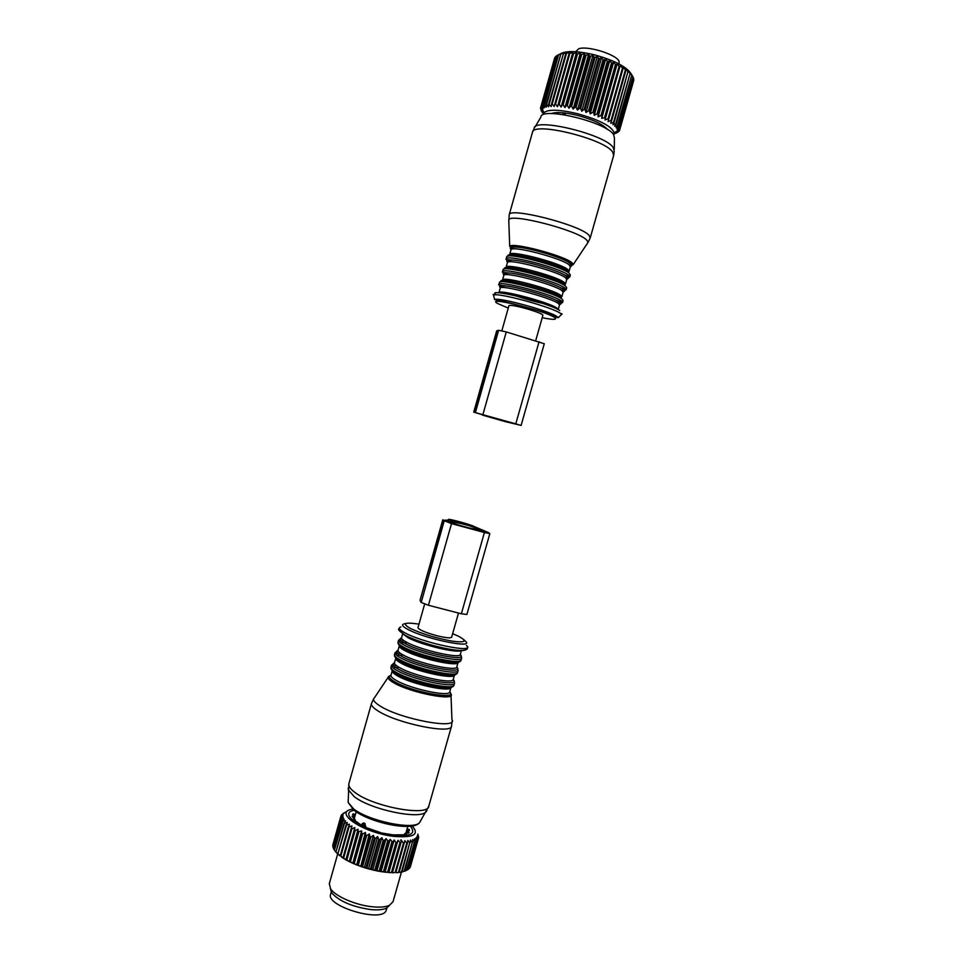 <?xml version="1.0" encoding="UTF-8"?>
<svg xmlns="http://www.w3.org/2000/svg" width="963" height="963" viewBox="0 0 963 963"><rect width="100%" height="100%" fill="white"/><g stroke="black" fill="none" stroke-linecap="round" stroke-linejoin="round"><path stroke-width="1.44" d="M575.705 51.713L578.727 48.776C587.586 45.417 616.765 54.554 619.077 61.391L619.016 63.943M614.141 132.762L619.751 129.499L617.427 130.294L619.582 128.44L616.982 129.054L618.728 126.791L616.067 127.706L617.5 125.322L614.707 126.261L615.79 123.758L612.901 124.757L614.117 122.482L610.662 123.192L611.625 120.82L611.048 120.471L608.038 121.603L608.724 119.147L608.062 118.786L605.041 119.99L605.438 117.45L601.719 118.389L601.839 115.777L601.044 115.44L598.107 116.824L597.951 114.152L597.096 113.815L594.255 115.295L593.822 112.575L592.931 112.25L590.199 113.839L589.512 111.082L588.598 110.781L586.022 112.478L585.083 109.686L584.144 109.409L581.748 111.214L580.593 108.422L579.642 108.169L577.451 110.083L576.091 107.29L575.152 107.074L573.178 109.084L571.637 106.303L570.722 106.123L568.989 108.241L567.315 105.497L566.425 105.34L564.944 107.555L563.15 104.847L562.296 104.738L561.104 107.049L559.202 104.389L558.42 104.317L557.493 106.712L555.543 104.124L554.808 104.088L554.17 106.556L552.196 104.04L551.534 104.04L551.185 106.58L548.633 104.197L548.549 106.785L546.623 104.437L546.322 107.17L544.456 104.919L544.516 107.712L542.747 105.569L543.144 108.422L541.302 106.568L543.975 112.779C547.887 109.144 558.889 109.397 576.981 113.562C599.468 119.869 611.854 126.273 614.141 132.762L613.587 134.302M551.33 113.586C556.096 111.78 564.751 112.358 577.294 115.331C593.052 119.617 603.103 124.323 607.448 129.475M614.009 133.556L614.298 132.677M619.751 129.499L617.403 131.413L619.426 130.763L616.934 132.4L618.848 131.522L616.007 133.243L617.716 132.256M541.868 108.831L540.725 107.35L554.724 57.696L540.725 107.35M541.302 111.01L540.628 107.567M619.534 130.547L633.57 80.988M619.751 129.415L633.859 79.748L619.751 129.668M619.486 128.163L633.642 78.328L619.582 128.44M618.728 126.791L632.932 76.787L618.932 127.092M617.5 125.322L631.74 75.15L617.801 125.635M615.79 123.758L630.079 73.441L616.188 124.095M614.117 122.482L627.96 71.671L613.636 122.145M611.625 120.82L625.974 70.251L625.408 69.878L611.048 120.471M608.724 119.147L623.097 68.445L622.447 68.06L608.062 118.786M605.438 117.45L619.859 66.64L619.125 66.266L604.716 117.101M601.044 115.44L615.477 64.509L616.272 64.87L601.839 115.777M597.096 113.815L611.553 62.812L612.396 63.161L597.951 114.152M592.931 112.25L607.4 61.199L608.279 61.524L593.822 112.575M589.512 111.082L603.982 59.995L603.067 59.694L588.598 110.781M585.083 109.686L599.552 58.587L598.613 58.31L584.144 109.409M579.642 108.169L594.099 57.07L595.05 57.311L580.593 108.422M571.637 106.303L586.07 55.252L585.155 55.084L570.722 106.123M567.315 105.497L581.712 54.494L580.821 54.361L566.425 105.34M562.296 104.738L576.681 53.844L577.523 53.928L563.15 104.847M558.42 104.317L572.756 53.519L573.551 53.567L559.202 104.389M554.808 104.088L569.121 53.398L569.855 53.41L555.543 104.124M551.534 104.04L565.811 53.483L566.473 53.447L552.196 104.04M548.633 104.197L563.439 53.687L549.211 104.148M546.129 104.522L560.815 54.133L546.623 104.437M544.059 105.039L558.6 54.759L544.456 104.919M542.446 105.725L556.843 55.577L542.747 105.569M541.302 106.568L555.543 56.552L541.495 106.375M540.436 108.446L540.664 107.651M542.422 112.442L542.891 110.757M575.152 107.074L589.597 55.986L590.536 56.203L576.091 107.29M632.029 75.499L631.295 74.067C626.684 66.688 614.081 60.188 593.473 54.578C576.295 50.714 564.992 50.618 559.575 54.289M577.451 110.083L592.919 55.397L594.099 57.07M581.748 111.214L597.229 56.516L595.05 57.311M597.229 56.516L598.613 58.31M586.022 112.478L601.502 57.78L599.552 58.587M601.502 57.78L603.067 59.694M590.199 113.839L605.679 59.176L603.982 59.995M605.679 59.176L607.4 61.199M594.255 115.295L609.723 60.681L608.279 61.524M609.723 60.681L611.553 62.812M598.107 116.824L613.563 62.27L612.396 63.161M613.563 62.27L615.477 64.509M601.719 118.389L617.163 63.931L616.272 64.87M617.163 63.931L619.125 66.266M605.041 119.99L619.859 66.64M620.461 65.64L622.447 68.06M608.038 121.603L623.097 68.445M623.422 67.374L625.408 69.878M627.96 71.671L626.022 69.095L625.974 70.251M630.079 73.441L628.213 70.805L628.442 72.044M631.74 75.15L630.464 73.802M631.295 74.067L632.932 76.787M633.076 77.269L633.642 78.328M633.582 79.147L633.859 79.748M556.47 55.998L555.543 56.552M558.191 54.915L556.843 55.577M560.31 54.253L558.6 54.759M562.861 53.772L563.764 52.845L560.815 54.133M565.811 53.483L566.437 52.496L563.439 53.687M569.121 53.398L569.47 52.327L566.473 53.447M557.493 106.712L572.829 52.363L569.855 53.41M572.829 52.363L572.756 53.519M561.104 107.049L576.476 52.592L573.551 53.567M576.476 52.592L576.681 53.844M564.944 107.555L580.352 53.025L577.523 53.928M580.352 53.025L580.821 54.361M568.989 108.241L584.421 53.639L581.712 54.494M584.421 53.639L585.155 55.084M573.178 109.084L588.634 54.422L586.07 55.252M588.634 54.422L589.597 55.986M592.919 55.397L590.536 56.203M614.647 133.941L615.152 132.184M543.108 113.959L543.626 112.129M542.205 112.635L542.795 110.564M616.007 133.243L616.537 131.377M541.76 110.276L542.061 109.192M541.76 111.395L542.265 109.577M616.934 132.4L617.355 130.896M617.403 131.413L617.596 130.763M535.693 340.697L542.903 315.25C542.578 314.167 538.028 312.253 529.253 309.52C517.564 306.162 510.787 304.862 508.958 305.62L501.855 330.754M492.538 417.894L512.316 423.166L492.538 417.894M563.054 113.803L562.982 112.779L563.054 113.803M521.115 425.405L473.736 412.14L504.913 421.541L521.115 425.405L544.276 343.743L506.273 331.934L498.641 330.261L496.655 330.947M482.523 415.137L501.554 420.554L482.523 415.137M502.012 420.602L477.516 413.211L515.097 423.66L502.024 420.554M331.344 891.726L330.61 894.302C325.675 906.051 380.83 922.674 385.958 910.95L387.042 907.64M400.464 840.133L401.306 839.977M345.946 811.893L342.876 813.771M394.168 839.989L395.937 842.649L396.768 842.733L397.972 840.386L388.908 872.346L385.092 871.997L394.168 839.989L392.699 842.252L390.171 839.399L388.45 841.554L386.055 838.641L384.093 840.687L383.178 840.482L381.854 837.702L379.675 839.64L378.748 839.399L377.628 836.594L375.257 838.424L374.342 838.147L373.439 835.354L370.899 837.064L369.997 836.763L369.335 833.982L366.65 835.583L365.784 835.246L365.386 832.501L362.582 833.982L361.751 833.633L361.619 830.937L357.959 831.936L358.092 829.287L355.154 830.551L354.456 830.19L354.866 827.602L351.904 828.77L351.266 828.397L351.952 825.893L349.015 826.964L349.413 824.172L346.511 825.171L347.27 822.474L344.441 823.401L345.536 820.813L342.539 821.331L344.248 819.212L341.66 820.031L343.406 817.695L340.974 818.478L343.021 816.275L340.77 816.744L343.081 814.975L341.022 815.721L344.561 812.772L342.948 813.53M412.188 825.965C419.748 834.512 413.621 837.979 393.795 836.365C362.726 832.851 332.199 811.881 352.687 809.125M416.269 840.795L414.511 838.773L414.933 841.469L406.771 870.215L404.629 871.226L408.432 869.252L416.57 840.603L408.119 869.469M404.665 870.997L402.39 871.912L404.665 870.997L412.357 842.3L404.159 871.142M402.137 871.599L399.765 872.406L402.137 871.599L409.769 842.769L401.547 871.696M399.055 872.237L399.765 872.406M398.333 872.574L396.768 872.695L399.212 871.997L407.445 842.998L406.795 843.046L398.562 872.045M395.853 872.442L396.768 872.695M395.937 872.177L393.434 872.791L395.937 872.177L404.183 843.119L403.461 843.119L395.215 872.189M397.972 840.386L400.62 843.034L401.547 840.591L392.495 872.49L393.434 872.791M392.495 872.49L389.822 872.683L392.35 872.153L400.62 843.034M388.908 872.346L389.822 872.683M385.092 871.997L381.926 871.828L383.539 871.346L391.821 842.119M390.171 839.399L381.095 871.455L381.926 871.828M381.095 871.455L377.737 871.118L379.266 870.66L387.547 841.397M386.055 838.641L376.966 870.721L377.737 871.118M376.966 870.721L373.463 870.203L374.884 869.77L383.178 840.482M381.854 837.702L372.765 869.794L373.463 870.203M372.765 869.794L369.166 869.12L370.454 868.698L378.748 839.399M377.628 836.594L368.54 868.71L369.166 869.12M368.54 868.71L364.893 867.88L366.048 867.446L374.342 838.147M373.439 835.354L364.363 867.458L364.893 867.88M364.363 867.458L360.716 866.483L361.715 866.05L369.997 836.763M369.335 833.982L360.716 866.483M360.27 866.074L356.659 864.967L357.514 864.521L365.784 835.246M365.386 832.501L356.659 864.967M356.322 864.569L352.807 863.354L361.751 833.633M361.619 830.937L352.807 863.354M352.566 862.956L349.196 861.644L357.959 831.936M358.092 829.287L349.196 861.644M349.063 861.271L345.873 859.875L354.456 830.19M354.866 827.602L345.873 859.875M345.849 859.526L342.888 858.057L351.266 828.397M351.952 825.893L342.888 858.057M342.96 857.744L340.264 855.613L348.462 826.591M340.264 855.89L337.881 853.736L346.042 824.797M337.953 854.037L335.931 851.894L344.068 823.028M336.051 852.207L334.426 850.112L342.539 821.331M334.582 850.389L333.391 848.391L341.468 819.706M341.757 814.542L341.588 815.155M341.022 815.721L333.029 844.214M340.77 816.744L332.716 845.562L340.758 817.033M332.993 846.164L332.716 845.562M340.89 818.165L332.897 847.103L340.974 818.478M333.451 848.138L332.897 847.103M341.66 820.031L333.559 848.74M342.816 821.68L334.426 850.112M335.75 852.086L334.703 850.473M344.441 823.401L335.931 851.894M337.423 853.856L336.304 852.279M346.511 825.171L337.881 853.736M339.506 855.662L338.35 854.133M349.015 826.964L340.818 855.999L340.264 855.613M342.009 857.479L340.818 855.999M351.904 828.77L343.695 857.877L343.057 857.479M344.886 859.297L343.695 857.877M355.154 830.551L346.921 859.718L346.223 859.333M348.112 861.091L346.921 859.718M358.73 832.297L350.484 861.512L349.713 861.139M351.639 862.812L350.484 861.512M362.582 833.982L354.312 863.233L353.493 862.884M355.419 864.473L354.312 863.233M366.65 835.583L358.38 864.858L357.514 864.521M359.416 866.026L358.38 864.858M370.899 837.064L362.618 866.363L361.715 866.05M363.557 867.458L362.618 866.363M375.257 838.424L366.963 867.723L366.048 867.446M367.806 868.746L366.963 867.723M379.675 839.64L371.381 868.939L370.454 868.698M372.103 869.878L371.381 868.939M384.093 840.687L375.799 869.974L374.884 869.77M376.389 870.841L375.799 869.974M388.45 841.554L380.168 870.817L379.266 870.66M380.614 871.623L380.168 870.817M392.699 842.252L384.418 871.467L383.539 871.346M384.706 872.213L384.418 871.467M401.547 840.591L403.461 843.119M406.795 843.046L404.845 840.603L404.183 843.119M409.769 842.769L407.818 840.422L407.445 842.998M412.357 842.3L410.443 840.049L410.334 842.685M414.933 841.469L412.682 839.495L412.85 842.168M417.798 834.09L418.7 837.341L417.388 835.655L418.472 838.376L416.871 836.835L417.545 839.796L415.92 837.882L416.57 840.603M410.37 826.218C416.449 833.777 410.587 836.787 392.796 835.27C364.929 832.116 336.713 813.398 354.011 810.328M418.7 837.341L418.436 838.279M418.472 838.376L409.853 867.41M418.363 838.641L410.274 867.121M417.761 839.567L409.648 868.12L408.529 868.915M417.545 839.796L409.431 868.373M414.535 841.638L406.362 870.396M392.326 872.779L392.35 872.153M399.826 842.986L391.568 872.117M396.768 842.733L388.631 872.598M385.97 872.358L388.498 871.912M395.937 842.649L387.656 871.84M401.427 872.129L393.048 901.669L389.485 905.304C385.682 907.026 380.036 907.519 372.525 906.797C355.913 905.268 335.341 896.372 330.574 888.801L329.31 883.661M330.321 888.416L331.609 892.761C339.132 901.212 352.157 906.809 370.683 909.566C377.677 910.228 382.961 909.758 386.512 908.145L389.69 905.208M354.276 818.586L354.589 816.696L352.53 814.517L353.313 813.747L352.988 814.903M364.375 826.94L381.589 832.983L393.361 834.921M406.591 831.454L406.097 833.176L406.615 831.286L409.155 832.273L408.505 833.079L404.978 833.428L406.362 834.307L404.773 834.777L393.349 834.897M406.615 831.286L409.468 830.467L409.143 829.396L408.818 830.563M407.012 829.179L409.143 829.396M355.371 814.722L353.313 813.747M354.528 816.865L354.059 818.55L354.528 816.865L351.952 816.239L355.118 819.633L353.433 819.477L361.161 825.074M424.635 604.102L417.966 627.707C418.977 629.826 425.297 632.498 436.925 635.724C445.785 637.867 450.696 638.361 451.647 637.193L458.496 613.058M462.577 523.836L448.132 520.935C449.408 522.115 455.872 524.329 467.524 527.604L481.897 530.481C480.537 529.277 474.085 527.062 462.577 523.836M365.459 827.446L365.001 823.558L363.773 822.896L361.956 824.328M443.088 520.273L449.035 520.08L448.373 519.478C447.939 518.263 472.797 525.148 474.566 526.725L488.41 532.563L489.842 533.61L484.401 532.527L451.515 523.619L443.088 520.273L420.073 600.178M452.153 520.634L452.056 520.514C451.731 519.635 469.691 524.606 470.931 525.738L452.153 520.634M453.067 521.26L446.531 520.839L447.927 522.175L486.05 532.539L471.533 526.267L453.007 521.489M489.842 533.61L466.899 614.478L461.349 613.792L428.439 605.258L421.192 602.453L420.277 601.068M542.217 317.706C553.52 319.957 557.637 319.872 554.544 317.465C544.914 310.543 483.486 295.593 497.739 303.562L508.259 308.088M494.621 299.577C498.328 300.047 547.321 311.711 556.181 317.345L558.323 317.658L557.192 316.658C549.801 311.001 498.027 296.881 494.621 299.577L493.538 295.123C497.125 292.114 552.581 307.221 560.394 313.36L561.585 314.432L560.502 315.515M554.604 315.226L546.924 313.926M493.935 296.724L493.538 295.123C492.611 294.341 493.128 294.257 495.066 294.871M559.732 310.568C549.789 303.008 483.715 286.757 496.246 294.859M558.203 309.605L557.059 308.172C549.668 302.358 498.232 288.768 498.894 292.776L500.194 288.166C499.568 284.049 551.017 297.603 558.371 303.538L559.503 305.006L558.215 309.556M507.898 292.896C521.717 298.253 535.909 302.274 550.487 304.946M559.708 304.356C561.429 304.127 561.477 303.417 559.852 302.25L555.735 300.011C545.178 294.979 518.142 287.311 506.273 285.975L506.273 285.975C500.002 285.253 498.124 285.855 500.64 287.793M559.924 303.237L562.452 302.671M559.503 305.006L559.455 302.346L555.735 300.011L562.536 302.538L561.345 300.95C553.532 294.522 498.232 279.968 498.906 284.482C497.727 284.94 500.182 285.433 506.273 285.975C501.326 285.818 499.376 286.264 500.447 287.287L500.194 288.166M558.046 301.154L561.236 301.226M562.548 302.478L563.102 300.54L561.911 298.939C554.11 292.451 498.81 277.91 499.472 282.484L499.46 282.52M561.309 297.146C553.063 290.344 495.752 275.803 501.097 281.81M561.429 297.242L560.695 295.352C553.388 289.225 501.916 275.707 502.493 280.04L502.301 280.63M563.307 291.705C565.04 291.416 565.1 290.645 563.499 289.418L559.972 287.371L563.138 289.502L563.114 292.271L562.007 290.718C554.736 284.47 503.252 270.988 503.793 275.43L502.493 280.04M562.043 290.597L566.148 289.803L559.972 287.371C549.656 282.087 521.091 273.974 509.283 272.974L509.283 272.974C503.565 272.469 501.843 273.167 504.131 275.069M566.148 289.803L564.98 288.118C557.264 281.352 501.928 266.883 502.505 271.735C501.53 272.228 503.793 272.649 509.283 272.974C504.841 273.059 503.107 273.528 504.082 274.371L503.793 275.43M562.284 288.611L564.775 288.587M566.172 289.743L566.713 287.805L565.558 286.107C557.854 279.282 502.505 264.825 503.071 269.736L502.505 271.735M564.944 284.314C556.927 277.26 500.254 262.923 504.624 268.99M565.149 284.47L564.33 282.52C557.12 276.08 505.611 262.646 506.093 267.293L505.924 267.81M566.894 279.041C568.652 278.692 568.736 277.874 567.135 276.574L564.149 274.72L566.81 276.658L566.738 279.535L565.654 277.874C558.468 271.325 506.947 257.915 507.393 262.682L506.093 267.293M507.393 262.682L507.706 261.467C506.839 260.756 508.38 260.275 512.34 260.01C507.393 259.854 505.31 259.516 506.105 258.987C505.611 253.775 561.008 268.171 568.627 275.274L569.771 277.067L564.149 274.72C554.158 269.183 524.028 260.624 512.34 260.01C507.116 259.685 505.539 260.467 507.633 262.357M567.231 277.982L569.723 277.151M566.376 276.032L568.266 275.948M569.783 276.995L570.337 275.069L569.205 273.263C561.585 266.101 506.201 251.728 506.658 256.977L506.646 257.037M568.591 271.47C560.779 264.163 504.672 249.995 508.175 256.158M568.844 271.686L567.977 269.688C560.851 262.923 509.295 249.573 509.68 254.533L509.547 254.978M570.481 266.378C572.299 265.981 572.419 265.09 570.83 263.73L567.508 261.611L570.493 263.802L570.349 266.787L569.289 265.042C562.199 258.168 510.631 244.831 510.992 249.923L510.968 249.971M614.262 149.325L614.442 138.07L613.6 134.579C606.04 121.928 540.592 106.327 540.881 117.113L535.007 127.044M570.698 265.812L573.286 264.512L572.142 262.911C564.872 255.713 511.281 241.617 509.704 246.444L508.753 219.769C510.595 212.811 578.161 230.386 586.756 240.136L588.08 242.315L587.322 243.458M508.801 221.334L509.21 214.809C508.873 206.708 579.979 224.812 588.983 235.225L590.247 237.849L588.08 242.315L573.286 264.512L567.508 261.611C557.36 255.941 528.23 247.672 516.361 247.082C510.872 246.781 509.114 247.611 511.088 249.573M613.72 155.224L614.225 151.263L613.299 147.604C605.053 134.23 533.562 117.077 534.164 128.464L532.443 132.413M590.283 237.729L613.66 155.428L612.624 151.985C604.391 138.768 532.924 121.338 532.467 132.304L509.186 214.905M563.921 114.453L563.812 112.864M565.329 114.585L565.221 113.02M497.233 330.574L474.193 412.164M498.641 330.261L475.457 412.357M506.273 331.934L482.969 414.379M539.075 341.709L515.807 423.78M405.194 834.006L404.99 834.716M407.638 832.008L407.325 833.115M407.433 829.227L406.94 830.985M354.384 816.179L354.866 814.505M353.072 817.888L353.373 816.805M354.372 820.5L354.565 819.826M418.977 624.144C404.472 621.954 401.643 623.41 410.491 628.514C422.528 634.051 436.492 638.288 452.393 641.189C465.647 642.863 467.669 641.202 458.46 636.218L452.646 633.666M406.603 623.314L404.003 623.928C401.15 624.722 402.546 626.588 408.168 629.549C426.32 639.276 475.168 649.098 465.418 641.238L463.721 639.54M466.453 645.439C476.926 653.949 424.647 643.537 405.291 633.04C399.296 629.862 397.839 627.84 400.909 626.973M405.772 635.664C423.01 645.078 470.426 655.117 465.141 648.376M402.931 633.943L407.999 637.699C421.325 644.981 457.979 653.721 461.169 650.434M401.571 637.747L401.547 637.807C401.342 638.854 403.064 640.347 406.711 642.285C421.096 650.254 460.916 659.149 460.35 654.371L461.47 650.434M401.523 637.988C398.682 638.83 399.958 640.732 405.387 643.681C422.601 653.239 469.258 662.388 460.254 654.611M401.896 638.89L398.562 640.226C398.333 641.37 400.163 642.983 404.051 645.066C419.447 653.684 462.24 663.206 461.638 657.994L460.94 655.61M404.135 640.792L398.875 641.334M398.02 642.128L398.008 642.189C397.779 643.344 399.609 644.969 403.497 647.064C418.881 655.707 461.674 665.204 461.084 659.956L461.614 658.078M406.53 642.73L400.452 642.851M398.718 644.632L403.954 648.713C419.013 657.211 460.832 666.372 459.604 661.027M399.452 645.463L399.296 645.788C399.079 646.883 400.789 648.412 404.424 650.374C418.773 658.487 458.605 667.299 458.087 662.351C459.58 663.314 453.742 662.797 440.585 660.799C425.827 657.512 413.729 653.6 404.279 649.038L399.296 645.788L398.02 650.302C397.803 651.421 399.501 652.974 403.136 654.96C417.448 663.146 457.293 671.909 456.811 666.865L458.063 662.424M404.195 648.93L401.956 648.918M448.626 662.087L443.401 659.884M413.127 651.313L404.472 650.157M397.996 650.422C395.155 651.361 396.419 653.335 401.8 656.357C418.917 666.167 465.586 675.087 456.751 667.046M443.317 661.256L430.292 656.838M425.875 655.598L412.104 652.469M398.237 651.277L395.035 652.733C394.782 653.937 396.6 655.61 400.476 657.753C415.799 666.601 458.617 675.966 458.087 670.489L457.365 667.961M400.139 653.119L395.275 653.817M394.493 654.623L394.481 654.684C394.228 655.911 396.046 657.597 399.91 659.739C415.222 668.623 458.051 677.976 457.533 672.451L458.063 670.573M403.1 655.045L396.708 655.334M395.227 657.284L400.379 661.388C415.234 670.031 456.739 679.047 456.053 673.606M395.877 658.03L395.769 658.283C395.54 659.438 397.225 661.027 400.849 663.05C415.125 671.367 454.981 680.047 454.548 674.834C455.896 675.918 449.962 675.472 436.757 673.522C422.071 670.284 410.045 666.36 400.704 661.725L395.769 658.283L394.493 662.797C394.252 663.976 395.949 665.589 399.561 667.624C413.813 676.026 453.681 684.657 453.26 679.348L454.524 674.919M446.363 674.943L442.27 673.077M407.18 663.146L400.921 662.448M394.493 662.833C391.628 663.868 392.88 665.939 398.225 669.02C415.258 679.084 461.939 687.775 453.236 679.457M442.113 674.401L435.095 671.705M414.006 665.734L402.269 663.796M394.625 663.663L391.508 665.228C391.243 666.504 393.036 668.238 396.9 670.429C412.152 679.505 454.993 688.738 454.548 682.972L453.79 680.299M420.41 669.297L419.459 669.056M396.226 665.457L391.7 666.3M390.966 667.118L390.954 667.178C390.689 668.466 392.483 670.212 396.335 672.415C411.574 681.527 454.428 690.736 453.994 684.934L454.524 683.068M399.019 667.323L393 667.804M391.736 669.935L396.804 674.064C411.478 682.863 452.682 691.723 452.49 686.162M450.997 687.341C452.213 688.497 446.206 688.136 432.989 686.246C418.327 683.056 406.386 679.108 397.141 674.401L392.242 670.778C392.001 671.993 393.674 673.631 397.274 675.701C411.454 684.236 451.25 692.758 450.997 687.341L451.021 687.233M449.721 691.855C458.508 700.522 411.622 692.06 394.613 681.696C389.257 678.506 388.041 676.351 390.99 675.232L390.978 675.292C390.713 676.532 392.386 678.193 395.986 680.275C410.166 688.906 450.058 697.393 449.721 691.831L450.985 687.401M443.847 687.726L440.512 686.089M401.848 675.147L397.298 674.75M348.197 800.494L348.173 802.48L353.626 808.896C368.841 821.174 414.21 830.419 419.627 822.534L420.494 821.114M399.982 675.713L397.322 675.472M390.942 675.629L388.775 676.375C387.054 677.687 388.619 679.77 393.458 682.623C410.069 692.794 456.522 701.738 450.961 693.89L450.203 692.566M348.257 788.011L348.305 789.829L354.252 796.666C370.875 809.811 420.446 820.019 426.152 811.689L426.982 810.413M451.009 695.31L451.924 719.433C459.038 730.026 400.56 719.325 380.048 705.963C374.101 702.232 372.272 699.463 374.535 697.657L388.089 677.41M348.919 783.569L348.883 783.701C348.317 786.121 350.339 789.034 354.962 792.465C373.355 806.922 428.499 816.901 428.788 806.151L451.491 726.271M373.632 698.861L371.453 703.592C371.044 705.47 373.211 707.901 377.965 710.899C396.961 723.442 451.888 734.625 451.527 726.126L452.092 721.167M362.22 826.23L362.594 824.894L365.82 826.158M362.257 823.509L362.594 824.894L363.773 822.896M365.001 823.558L363.46 826.82M444.148 521.152L421.192 602.453M451.515 523.619L428.439 605.258M484.401 532.527L461.349 613.792M484.702 531.552L484.497 532.274M558.323 317.658L561.585 314.432C562.512 314.131 562.139 313.782 560.442 313.384M499.52 282.376L498.906 284.482M563.114 292.271L561.826 296.821M566.738 279.535L565.437 284.073M506.694 256.916L506.105 258.987M570.349 266.787L569.061 271.325M509.704 246.444L516.361 247.082C512.785 247.022 511.112 247.515 511.341 248.55L509.68 254.533M553.436 112.936L553.256 113.622M605.992 127.802L605.799 128.488M496.667 330.911L473.736 412.14M337.688 853.952L329.274 883.793M386.512 908.145L389.485 905.304M331.609 892.761L330.574 888.801M404.34 834.74L404.653 833.681M406.085 833.176L406.627 831.274M354.878 820.861L355.178 819.814M447.807 522.078L448.132 520.935M481.608 531.492L481.897 530.481M399.38 627.888C400.379 629.682 394.132 627.395 405.038 635.183C422.986 644.825 470.51 656.104 467.368 647.16M401.559 637.783L402.678 633.786M401.535 638.132L398.562 640.226L398.008 642.189C397.647 644.042 399.525 646.113 403.641 648.388C419.278 657.091 460.747 667.118 461.084 659.956M448.939 662.123L443.714 659.944M412.826 651.205L404.484 650.037M448.349 662.05L443.088 659.824M413.416 651.421L404.448 650.254M397.996 650.555L395.035 652.733L394.481 654.684C394.108 656.597 395.962 658.728 400.054 661.063C415.619 669.995 457.136 679.854 457.533 672.451M402.45 662.472L400.909 662.339M402.931 662.7L400.921 662.556M394.469 662.953L391.508 665.228L390.954 667.178C390.557 669.141 392.398 671.331 396.467 673.715C411.959 682.899 453.525 692.578 453.994 684.934M388.775 676.375L390.966 675.328L392.242 670.778M397.912 674.666L397.25 674.63M371.453 703.592L348.883 783.701L348.173 802.48L353.878 810.112C369.347 822.595 412.766 832.068 419.627 822.534L428.752 806.308M398.369 674.907L397.322 674.846M354.252 818.694L356.19 811.797M405.868 833.2L407.794 826.41M442.763 519.779L420.049 600.238"/></g></svg>
